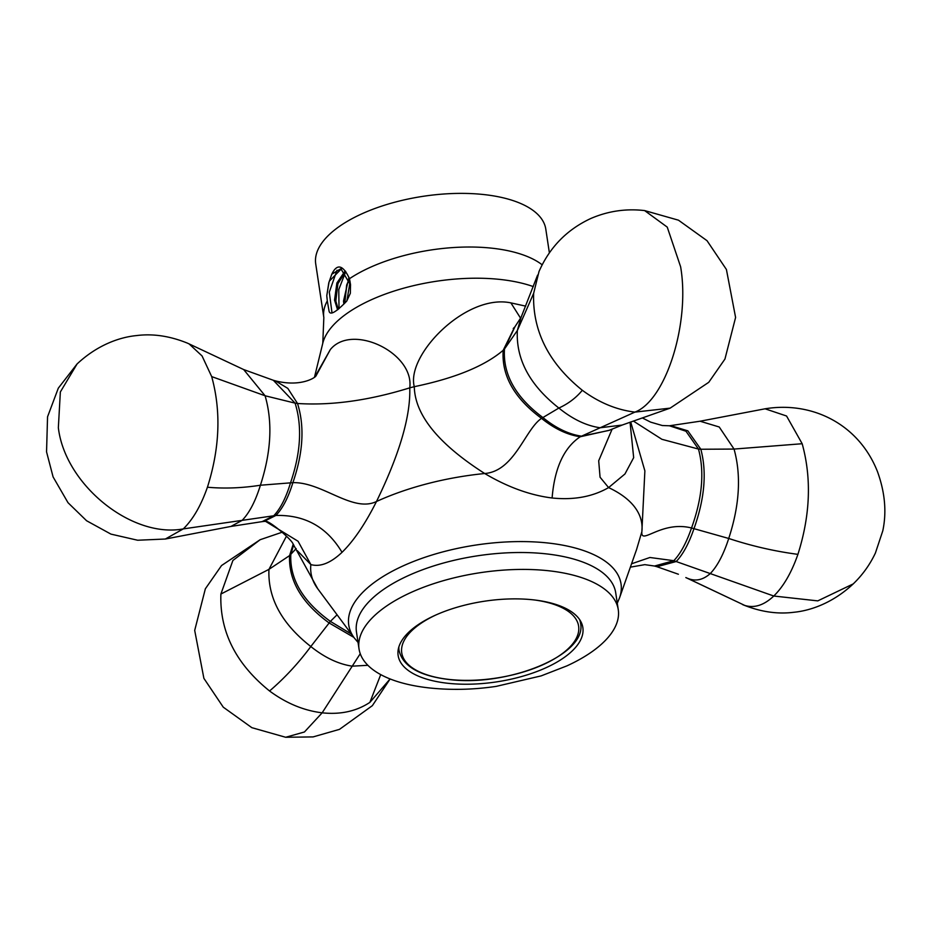 <?xml version="1.0" encoding="UTF-8"?>
<svg xmlns="http://www.w3.org/2000/svg" width="931" height="931" viewBox="0 0 931 931"><rect width="100%" height="100%" fill="white"/><g stroke="black" fill="none" stroke-linecap="round" stroke-linejoin="round"><path stroke-width="1.4" d="M533.347 286.608A123.148 53.765 171.4 0 0 408.197 286.981A123.148 53.765 -8.6 0 0 322.789 343.213L323.837 317.576L315.725 263.939A116.34 50.798 -8.6 0 1 396.874 201.666A116.34 50.798 171.4 0 1 545.799 229.142L549.383 252.871M327.293 300.876L326.781 295.686L328.783 282.838L331.785 274.214C337.045 263.298 342.957 264.776 349.509 278.683L350.522 284.665L350.347 293.288L346.728 301.109C335.847 312.385 329.946 315.69 329.039 311.012L327.293 300.876A116.34 50.798 -8.6 0 0 323.837 317.576M331.971 312.653L329.295 292.171L336.975 270.223M345.145 270.898L336.871 283.001L334.543 300.108L337.592 309.837M331.785 274.214L340.862 268.71L350.556 285.107M520.65 318.297L510.898 302.889C465.989 293.312 405.951 355.107 414.283 386.679A171.863 75.05 171.4 0 0 412.014 387.261A171.863 75.05 -8.6 0 0 409.756 387.855C368.967 400.481 331.552 405.683 297.513 403.484L287.819 388.378L275.367 380.849C299.619 387.005 314.166 378.452 315.9 376.066L330.319 349.591L314.806 377.008M510.898 302.889L525.701 306.136M330.319 349.591C351.953 322.801 414.516 352.896 409.756 387.855C410.687 416.087 399.608 453.967 376.485 501.506A167.231 73.014 -8.6 0 1 427.666 483.631A167.231 73.014 171.4 0 1 484.714 473.518C438.42 443.936 414.947 414.993 414.283 386.679C454.922 378.242 484.562 366.116 503.194 350.3L514.599 327.165L513.237 328.492M552.106 497.992C554.55 468.13 563.918 447.718 580.234 436.755C567.34 434.87 554.434 428.737 541.539 418.368C525.096 429.284 514.634 471.167 484.714 473.518C507.651 487.099 530.123 495.257 552.106 497.992C573.787 500.215 592.605 496.758 608.595 487.6L624.957 473.972L633.674 457.656L630.043 422.209M342.026 552.327C326.932 526.993 304.891 514.715 275.89 515.46C282.64 508.489 288.307 497.561 292.881 482.665C322.056 481.793 352.721 513.039 376.485 501.506C365.22 523.932 353.733 540.864 342.026 552.327C330.61 563.104 320.229 567.188 310.873 564.593A167.231 73.014 -8.6 0 0 317.785 588.823L354.327 638.003A137.683 60.119 -8.6 0 1 444.797 551.385A137.683 60.119 171.4 0 1 619.534 597.888L636.536 549.651L641.866 531.671L644.88 470.877L630.706 421.976M609.526 430.227L580.234 436.755L634.919 412.107C665.968 400.353 690.313 322.906 680.619 266.766L667.248 227.117L644.624 210.581C625.946 208.428 607.99 211.069 590.743 218.529C566.921 229.62 549.674 247.285 539.014 271.503L539.503 270.397M609.27 430.355L581.526 436.174C568.62 434.253 555.726 428.027 542.843 417.507C515.599 397.223 502.81 374.378 504.486 348.985L503.194 350.3C501.46 375.519 514.238 398.212 541.539 418.368L558.868 408.046C568.329 403.705 576.149 397.793 582.317 390.275C548.557 363.078 532.334 330.773 533.649 293.346L539.014 271.503M582.317 390.275C599.017 402.611 616.555 409.884 634.919 412.107L670.145 408.139L708.747 382.315L724.946 359.052L735.595 317.459L726.413 269.49L707.025 240.687L678.466 220.181L644.624 210.581M533.649 293.346L517.345 330.528L521.057 317.413L514.994 326.676L504.486 348.985L517.345 330.528C515.902 359.308 529.739 385.143 558.868 408.046C572.623 419.218 586.39 425.793 600.169 427.771L622.152 425.06L670.145 408.139M631.555 563.79L649.919 557.494L673.811 560.695L773.777 596.026L817.779 600.879L853.215 583.912C862.513 574.974 869.903 564.686 875.408 553.026L882.797 530.798C886.754 512.097 884.985 492.394 877.491 471.668C858.894 424.315 812.332 401.005 765.061 408.802L700.089 421.219L669.389 425.781L662.302 425.525L650.653 422.139L642.355 417.938M612.167 429.028L598.691 460.775L600.064 477.219L608.595 487.6A167.231 73.014 171.4 0 1 641.866 531.671C640.54 545.752 661.068 520.324 691.535 527.982L728.729 538.467C751.585 545.997 774.639 551.303 797.914 554.352C810.296 515.215 811.716 478.348 802.173 443.726L786.555 416.006L765.061 408.802M797.914 554.352C791.513 572.646 783.471 586.542 773.777 596.026C764.048 605.22 754.378 608.362 744.777 605.429L685.833 577.557M317.785 588.823L293.114 544.065C291.799 539.456 268.722 520.138 265.614 521.383L298.071 541.26L310.873 564.593L297.303 550.687M265.614 521.383L263.962 521.418L275.89 515.46L183.291 528.901C131.574 538.549 64.995 484.62 58.35 427.69L60.352 391.963L77.087 363.951C97.813 344.551 120.25 337.15 136.345 335.602C152.847 333.461 169.942 335.998 187.643 343.225M263.962 521.418L262.088 521.639L273.702 515.786C280.417 508.78 286.026 497.771 290.542 482.747C300.806 452.769 302.319 426.235 295.092 403.135L297.513 403.484C304.74 426.386 303.192 452.792 292.881 482.665L260.412 485.226C242.072 488.088 224.406 488.752 207.427 487.227C219.809 448.102 221.229 411.223 211.686 376.601L202.05 355.933L189.098 343.9L187.178 343.027M207.427 487.227C201.038 505.533 192.996 519.428 183.291 528.901L165.357 539.026L137.648 540.236L110.94 534.115L86.583 520.743L68.01 502.705L53.09 476.916L46.55 451.872L47.551 416.809L58.304 388.169L77.064 363.963M360.25 653.713L322.161 712.82L304.437 731.987L285.677 737.271L313.107 736.91L339.489 729.357L372.365 705.651L390.112 678.967M337.08 614.774L330.389 621.384L310.814 646.533C298.467 663.186 284.711 678.001 269.571 690.988C235.799 663.791 219.576 631.474 220.891 594.048L232.89 560.474L260.156 539.712L282.268 532.183M380.732 674.614L369.875 702.381C356.387 711.284 340.478 714.764 322.161 712.82C303.797 710.586 286.271 703.312 269.571 690.988M369.875 702.381L390.089 678.955M326.781 295.686L329.027 282.105M335.684 300.492L338.232 309.313M341.421 268.803L329.376 281.139M348.95 277.403L343.504 301.12L343.876 304.088M344.831 303.11L346.635 285.119L349.369 278.718M335.66 300.236L337.662 284.106L345.657 271.433M335.777 301.435L337.965 283.222M344.749 302.459L346.926 284.246M339.024 308.661L338.779 289.576L345.738 271.526M346.914 300.771L350.079 281.709M356.468 632.009A131.096 57.245 -8.6 0 1 415.47 572.53A131.096 57.245 -8.6 0 1 546.893 553.945A131.096 57.245 171.4 0 1 615.717 592.803L618.265 609.712A131.096 57.245 171.4 0 0 549.453 570.854A131.096 57.245 -8.6 0 0 418.019 589.439A131.096 57.245 -8.6 0 0 359.029 648.919L356.468 632.009M427.853 687.765A131.096 57.245 -8.6 0 1 424.699 687.381A131.096 57.245 -8.6 0 1 359.029 648.919M424.699 687.381L428.26 687.823C450.523 690.267 473.181 689.79 496.235 686.368L541.097 675.906L566.909 665.874A131.096 57.245 171.4 0 0 618.265 609.712M447.183 683.203A93.403 40.789 171.4 0 0 540.818 669.971A93.403 40.789 171.4 0 0 582.853 627.587A93.403 40.789 171.4 0 0 533.824 599.901A93.403 40.789 -8.6 0 0 440.177 613.145A93.403 40.789 -8.6 0 0 398.142 655.517A93.403 40.789 -8.6 0 0 447.183 683.203M579.641 619.627A91.762 40.068 -8.6 0 1 580.502 622.99C587.996 654.947 507.092 687.299 448.358 679.432C419.183 675.825 402.751 666.154 399.038 650.432A91.762 40.068 -8.6 0 1 398.852 646.964M349.509 278.683A116.34 50.798 -8.6 0 1 404.985 255.303A116.34 50.798 171.4 0 1 542.179 264.823M633.336 421.045L661.918 439.304L698.483 449.056L685.961 431.228L669.389 425.781M630.368 567.142L644.811 564.652L654.528 566.036L673.811 560.695C680.491 553.712 686.391 542.808 691.535 527.982C702.277 498.155 704.592 471.842 698.483 449.056L700.834 449.254L687.823 430.832L670.692 425.653M744.777 605.429L687.369 578.232C695.271 581.642 702.893 580.094 710.26 573.577C717.394 566.153 723.55 554.445 728.729 538.467C739.598 505.242 741.367 475.45 734.047 449.068L700.834 449.254C706.955 472.226 704.674 498.679 694.002 528.61C688.882 543.564 682.935 554.539 676.185 561.533L656.949 566.711L678.396 574.241M802.173 443.726L734.047 449.068L719.232 426.992L700.089 421.219M351.453 634.116L330.389 621.384C302.866 601.438 289.669 579.14 290.809 554.48L293.684 544.844M353.885 637.398L329.143 622.967C301.679 602.892 288.494 580.444 289.576 555.609L268.954 569.353L286.422 536.233M296.174 548.592L289.576 555.609L293.195 544.181M262.088 521.639L230.935 526.434L242.13 520.359C249.357 512.946 255.455 501.239 260.412 485.226C271.2 452 272.76 422.185 265.091 395.768L211.686 376.601M189.098 343.9L243.678 369.56L265.091 395.768L295.092 403.135L273.342 380.279L275.367 380.849M367.873 665.304L352.221 666.165C338.488 664.14 324.686 657.6 310.814 646.533C281.651 623.677 267.697 597.946 268.954 569.353L220.891 594.048M435.906 614.972A89.434 39.044 171.4 0 0 448.707 679.386A89.434 39.044 171.4 0 0 567.642 649.21A89.434 39.044 171.4 0 0 534.79 600.018M322.789 343.213L314.469 377.253M619.534 597.888L617.288 603.218M354.327 638.003L358.051 642.425M609.793 430.064L622.152 425.06M537.583 275.122L521.057 317.413M654.528 566.036L656.949 566.711M742.659 604.638C760.359 611.853 777.455 614.39 793.957 612.261C810.04 610.701 832.489 603.311 853.215 583.912M230.935 526.434L165.357 539.026M243.678 369.56L273.342 380.279M260.156 539.712L221.543 565.536L205.355 588.799L194.695 630.403L203.889 678.362L223.265 707.176L251.836 727.67L285.677 737.271"/></g></svg>

